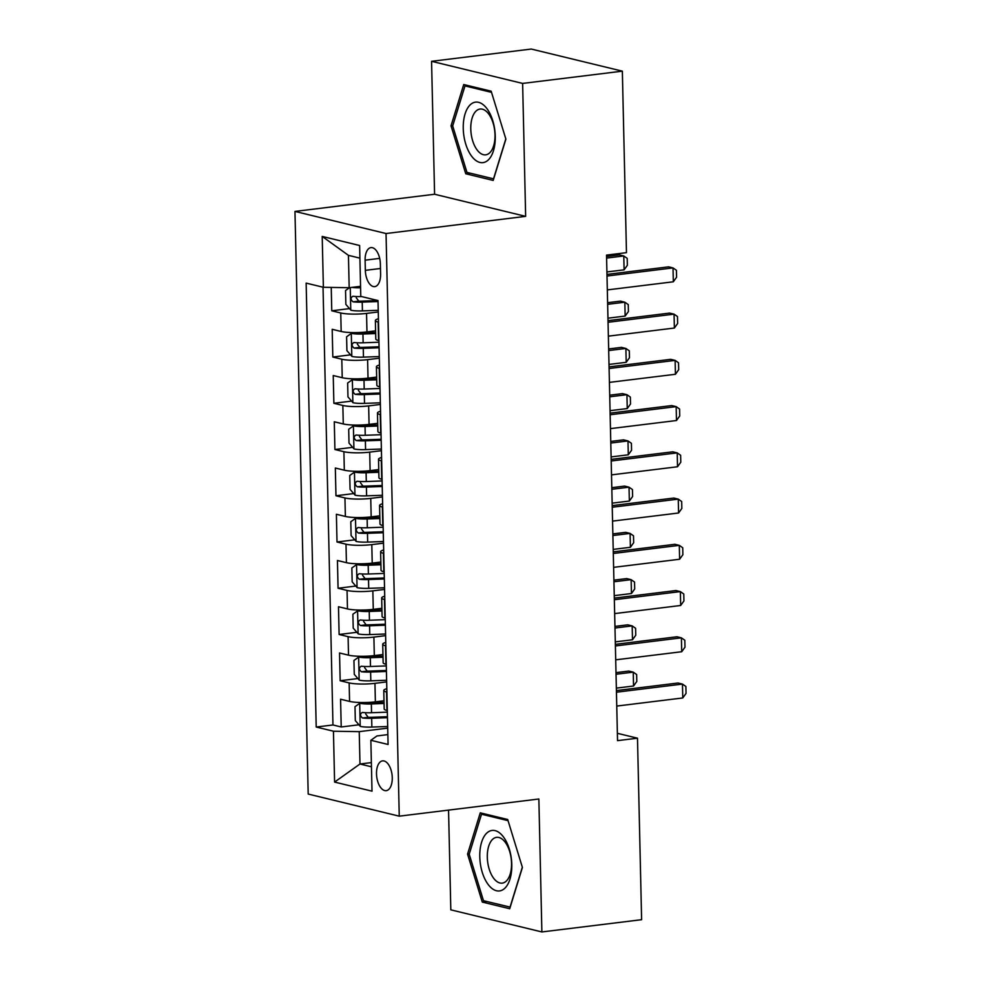 <?xml version="1.0" encoding="UTF-8"?>
<svg xmlns="http://www.w3.org/2000/svg" width="981" height="981" viewBox="0 0 981 981"><rect width="100%" height="100%" fill="white"/><g stroke="black" fill="none" stroke-linecap="round" stroke-linejoin="round"><path stroke-width="1.47" d="M392.265 777.675A14.997 7.725 -97 0 0 382.553 760.876A14.997 7.725 -97 0 0 376.508 773.862A14.997 7.725 -97 0 0 386.22 790.661A14.997 7.725 -97 0 0 392.265 777.675M448.55 810.11L450.819 909.841L541.88 931.95L641.611 919.688L637.491 738.19L617.38 733.31M294.962 211.418L308.193 794.058L399.255 816.167L386.036 233.527L294.962 211.418L434.583 194.25L525.644 216.36L522.628 83.422L431.566 61.312L434.583 194.25M431.566 61.312L531.285 49.05L622.346 71.159L522.628 83.422M331.235 287.421L331.762 310.793L349.506 308.61M375.6 330.842L366.968 331.897A18.749 3.066 178.7 0 1 341.167 331.48L332.191 329.297L332.817 357.035L350.548 354.852M376.655 377.084L368.022 378.139A18.749 3.066 -1.3 0 1 342.222 377.71L333.233 375.539L333.871 403.277L351.603 401.094M377.71 423.326L369.077 424.381A18.749 3.066 -1.3 0 1 343.276 423.951L334.288 421.781L334.913 449.519L352.657 447.336M378.752 469.568L370.119 470.622A18.749 3.066 -1.3 0 1 344.319 470.193L335.33 468.023L335.968 495.761L353.7 493.578M379.806 515.81L371.174 516.864A18.749 3.066 -1.3 0 1 345.373 516.435L336.385 514.265L337.01 542.003L354.754 539.82M380.849 562.052L372.216 563.106A18.749 3.066 -1.3 0 1 346.416 562.677L337.439 560.494L338.065 588.244L355.796 586.062M381.903 608.294L373.27 609.348A18.749 3.066 -1.3 0 1 347.47 608.919L338.482 606.736L339.119 634.486L356.851 632.304M382.946 654.535L374.313 655.59A18.749 3.066 -1.3 0 1 348.513 655.161L339.536 652.978L340.162 680.728L357.893 678.545M622.346 71.159L626.467 252.657L606.528 255.109L617.54 740.643L637.491 738.19M365.104 260.173L365.337 270.351A14.531 7.48 -97 0 0 374.73 286.624A14.531 7.48 -97 0 0 380.591 274.055L380.358 263.877A14.531 7.48 -97 0 0 370.953 247.604A14.531 7.48 -97 0 0 365.104 260.173L379.684 258.383M387.863 734.597L376.962 735.946L370.855 740.287L388.084 744.481L378.016 300.554L360.775 296.372L359.622 245.508L322.209 236.421L323.374 287.286L306.146 283.104L316.213 727.031L333.442 731.213L359.242 731.642L359.978 764.003L371.456 766.799M370.855 740.287L372.007 791.164L334.595 782.078L333.442 731.213M386.661 681.893L374.95 683.34A18.749 3.066 178.7 0 1 349.15 682.911L340.162 680.728M384 700.777L375.367 701.832L374.95 683.34M385.619 635.651L373.896 637.098A18.749 3.066 178.7 0 1 348.096 636.669L339.119 634.486M384.564 589.409L372.854 590.856A18.749 3.066 178.7 0 1 347.053 590.427L338.065 588.244M383.522 543.167L371.799 544.614A18.749 3.066 178.7 0 1 345.999 544.185L337.01 542.003M382.467 496.926L370.744 498.373A18.749 3.066 178.7 0 1 344.944 497.943L335.968 495.761M381.413 450.696L369.702 452.131A18.749 3.066 178.7 0 1 343.902 451.701L334.913 449.519M380.37 404.454L368.648 405.889A18.749 3.066 178.7 0 1 342.847 405.46L333.871 403.277M379.316 358.212L367.605 359.647A18.749 3.066 178.7 0 1 341.805 359.218L332.817 357.035M378.274 311.97L366.551 313.405A18.749 3.066 178.7 0 1 340.75 312.976L331.762 310.793M323.031 287.212L332.964 724.971L341.216 726.97L358.948 724.787M375.367 701.832A18.749 3.066 -1.3 0 1 349.567 701.403L340.579 699.22L341.216 726.97M378.924 340.64L378.58 340.554A18.749 3.066 178.7 0 1 375.797 339.021L375.367 320.529A18.749 3.066 178.7 0 1 378.421 318.764M378.494 322.136L378.163 322.062A18.749 3.066 178.7 0 1 375.367 320.529M379.549 368.378L379.218 368.304A18.749 3.066 178.7 0 1 376.422 366.771A18.749 3.066 178.7 0 1 379.475 365.006M376.422 366.771L376.839 385.263A18.749 3.066 -1.3 0 0 379.635 386.796L379.966 386.882M380.603 414.62L380.26 414.546A18.749 3.066 178.7 0 1 377.464 413.001A18.749 3.066 178.7 0 1 380.518 411.247M377.464 413.001L377.893 431.505A18.749 3.066 -1.3 0 0 380.677 433.038L381.02 433.124M381.646 460.862L381.315 460.788A18.749 3.066 178.7 0 1 378.519 459.243A18.749 3.066 178.7 0 1 381.572 457.489M378.519 459.243L378.936 477.747A18.749 3.066 -1.3 0 0 381.732 479.28L382.063 479.366M382.7 507.103L382.357 507.03A18.749 3.066 178.7 0 1 379.573 505.485A18.749 3.066 178.7 0 1 382.627 503.731M379.573 505.485L379.99 523.989A18.749 3.066 -1.3 0 0 382.786 525.522L383.117 525.608M383.743 553.345L383.412 553.272A18.749 3.066 178.7 0 1 380.616 551.727A18.749 3.066 178.7 0 1 383.669 549.973M380.616 551.727L381.033 570.231A18.749 3.066 -1.3 0 0 383.829 571.764L384.172 571.849M384.797 599.587L384.466 599.514A18.749 3.066 178.7 0 1 381.67 597.969A18.749 3.066 178.7 0 1 384.724 596.215M381.67 597.969L382.087 616.473A18.749 3.066 -1.3 0 0 384.883 618.005L385.214 618.091M385.84 645.829L385.508 645.756A18.749 3.066 178.7 0 1 382.713 644.21A18.749 3.066 178.7 0 1 385.766 642.457M382.713 644.21L383.142 662.715A18.749 3.066 -1.3 0 0 385.925 664.247L386.269 664.333M386.894 692.071L386.563 691.997A18.749 3.066 178.7 0 1 383.767 690.452A18.749 3.066 178.7 0 1 386.821 688.699M383.767 690.452L384.184 708.956A18.749 3.066 -1.3 0 0 386.98 710.489L387.311 710.575M359.917 258.138L348.439 255.354L349.175 287.715L323.374 287.286M360.554 286.317L349.175 287.715M541.88 931.95L538.863 799L399.255 816.167M525.644 216.36L386.036 233.527M371.358 762.605L359.978 764.003L334.595 782.078M387.716 728.135L359.242 731.642M332.964 724.971L316.213 727.031M348.439 255.354L322.209 236.421M451.027 125.826L465.754 173.772L493.185 180.43L505.889 139.13L491.162 91.184L463.731 84.525L451.027 125.826L452.781 125.605M509.715 908.737L522.407 867.437L507.692 819.491L480.261 812.832L467.557 854.12L482.284 902.079L509.715 908.737M470.328 173.208L465.754 173.772M486.858 901.514L482.284 902.079M469.31 853.911L467.557 854.12M607.006 276.029L673.015 267.911L676.436 270.302L676.583 277.231L673.334 281.792L607.313 289.91M673.334 281.792L673.015 267.911L668.588 266.844L606.969 274.422M349.567 287.666L345.545 290.535L345.864 304.404L350.891 310.217A12.422 2.036 -1.3 0 0 362.418 310.891L378.237 310.315M357.354 286.71A6.327 1.03 -1.3 0 0 360.567 286.808M351.909 287.384A12.422 2.036 -1.3 0 0 360.591 287.801M361.597 296.569A12.422 2.036 178.7 0 1 352.902 296.274C350.401 297.746 350.438 299.597 353.037 301.829A12.422 2.036 -1.3 0 0 362.222 302.111L378.028 301.535M377.918 300.529L361.695 301.13A6.327 1.03 178.7 0 1 358.776 301.118L356.25 297.77M606.908 271.958L624.1 269.836L623.781 255.967L606.589 258.077M624.1 269.836L627.362 265.287L627.202 258.346L623.781 255.967L619.354 254.888L606.552 256.458M495.258 136.261A30.472 15.696 -97 0 0 478.569 102.318A30.472 15.696 -97 0 0 463.253 128.499A30.472 15.696 -97 0 0 479.942 162.441A30.472 15.696 -97 0 0 495.258 136.261M495 134.875A23.078 11.882 -97 0 0 480.077 109.038A23.078 11.882 -97 0 0 470.782 128.989A23.078 11.882 -97 0 0 485.705 154.839A23.078 11.882 -97 0 0 495 134.875M505.816 138.897L493.529 178.836L466.956 172.386L452.682 125.924L464.994 85.923L491.518 92.361M467.962 85.555L464.994 85.923M503.192 836.597A30.472 15.696 -97 0 0 481.585 842.287A30.472 15.696 -97 0 0 488.379 884.776A30.472 15.696 -97 0 0 509.985 879.074A30.472 15.696 -97 0 0 503.192 836.597M505.031 842.005A23.078 11.882 -97 0 0 496.607 837.333A23.078 11.882 -97 0 0 487.385 853.58A23.078 11.882 -97 0 0 493.811 878.473A23.078 11.882 -97 0 0 502.235 883.133A23.078 11.882 -97 0 0 511.457 866.897A23.078 11.882 -97 0 0 505.031 842.005M510.206 907.131L483.474 900.693L469.212 854.23L481.512 814.218L508.048 820.668M484.491 813.862L481.512 814.218M522.333 867.204L510.046 907.143M608.048 322.271L674.057 314.153L677.479 316.544L677.638 323.472L674.376 328.034L608.367 336.152M674.376 328.034L674.057 314.153L669.631 313.086L608.012 320.652M609.103 368.513L675.112 360.395L678.533 362.786L678.693 369.714L675.431 374.276L609.409 382.382M675.431 374.276L675.112 360.395L670.685 359.328L609.066 366.894M610.145 414.755L676.167 406.637L679.575 409.028L679.735 415.956L676.473 420.518L610.464 428.623M676.473 420.518L676.167 406.637L671.727 405.57L610.108 413.136M611.2 460.996L677.209 452.879L680.63 455.27L680.789 462.198L677.528 466.76L611.519 474.865M677.528 466.76L677.209 452.879L672.782 451.812L611.163 459.378M375.649 332.547L362.418 333.037A6.327 1.03 -1.3 0 1 356.606 332.706L351.419 333.344L346.6 336.777L346.918 350.646L351.946 356.459A12.422 2.036 -1.3 0 0 363.473 357.133L379.279 356.557M351.419 333.344A12.422 2.036 -1.3 0 0 362.945 334.006L375.662 333.552M378.96 342.222L363.142 342.798A12.422 2.036 178.7 0 1 353.957 342.516C351.443 343.988 351.492 345.827 354.08 348.071A12.422 2.036 -1.3 0 0 363.264 348.341L379.083 347.777M379.058 346.771L362.737 347.372A6.327 1.03 178.7 0 1 359.819 347.36L357.305 344.012M607.962 318.187L625.155 316.078L624.836 302.209L607.644 304.318M625.155 316.078L628.416 311.529L628.257 304.588L624.836 302.209L620.409 301.13L607.607 302.7M376.692 378.789L363.46 379.279A6.327 1.03 -1.3 0 1 357.66 378.948L352.473 379.586L347.654 383.019L347.961 396.888L352.988 402.7A12.422 2.036 -1.3 0 0 364.515 403.375L380.334 402.799M352.473 379.586A12.422 2.036 -1.3 0 0 364 380.248L376.716 379.794M380.003 388.464L364.196 389.04A12.422 2.036 178.7 0 1 354.999 388.758C352.498 390.23 352.535 392.069 355.134 394.313A12.422 2.036 -1.3 0 0 364.319 394.583L380.125 394.019M380.113 393.013L363.792 393.614A6.327 1.03 178.7 0 1 360.873 393.602L358.347 390.254M609.005 364.429L626.197 362.32L625.89 348.451L608.686 350.56M626.197 362.32L629.459 357.771L629.299 350.83L625.89 348.451L621.451 347.372L608.649 348.942M377.746 425.031L364.515 425.509A6.327 1.03 -1.3 0 1 358.703 425.19L353.516 425.828L348.696 429.261L349.015 443.13L354.043 448.942A12.422 2.036 -1.3 0 0 365.57 449.617L381.376 449.04M353.516 425.828A12.422 2.036 -1.3 0 0 365.042 426.49L377.771 426.036M381.057 434.706L365.239 435.282A12.422 2.036 178.7 0 1 356.054 435C353.552 436.471 353.589 438.311 356.177 440.543A12.422 2.036 -1.3 0 0 365.373 440.825L381.18 440.261M381.155 439.255L364.834 439.844A6.327 1.03 178.7 0 1 361.915 439.844L359.402 436.496M610.059 410.671L627.251 408.562L626.933 394.693L609.741 396.802M627.251 408.562L630.513 404.013L630.354 397.072L626.933 394.693L622.506 393.614L609.704 395.184M378.789 471.272L365.557 471.751A6.327 1.03 -1.3 0 1 359.757 471.432L354.57 472.069L349.751 475.491L350.058 489.372L355.097 495.184A12.422 2.036 -1.3 0 0 366.612 495.859L382.431 495.282M354.57 472.069A12.422 2.036 -1.3 0 0 366.097 472.732L378.813 472.278M382.1 480.948L366.293 481.524A12.422 2.036 178.7 0 1 357.109 481.242C354.595 482.713 354.644 484.553 357.231 486.784A12.422 2.036 -1.3 0 0 366.416 487.067L382.234 486.502M382.21 485.497L365.888 486.086A6.327 1.03 178.7 0 1 362.97 486.086L360.444 482.738M611.102 456.913L628.294 454.804L627.987 440.935L610.795 443.044M628.294 454.804L631.556 450.254L631.408 443.314L627.987 440.935L623.56 439.856L610.758 441.425M612.242 507.238L678.263 499.121L681.685 501.512L681.832 508.44L678.57 513.002L612.561 521.107M678.57 513.002L678.263 499.121L673.824 498.054L612.205 505.62M379.843 517.514L366.612 517.993A6.327 1.03 -1.3 0 1 360.8 517.674L355.613 518.311L350.793 521.733L351.112 535.614L356.14 541.426A12.422 2.036 -1.3 0 0 367.667 542.101L383.473 541.524M355.613 518.311A12.422 2.036 -1.3 0 0 367.139 518.974L379.868 518.52M383.154 527.189L367.335 527.766A12.422 2.036 178.7 0 1 358.151 527.484C355.649 528.955 355.686 530.795 358.273 533.026A12.422 2.036 -1.3 0 0 367.47 533.308L383.277 532.732M383.252 531.739L366.943 532.327A6.327 1.03 178.7 0 1 364.025 532.327L361.499 528.98M612.156 503.155L629.348 501.046L629.029 487.177L611.837 489.286M629.348 501.046L632.61 496.496L632.451 489.556L629.029 487.177L624.603 486.098L611.801 487.667M613.297 553.48L679.306 545.362L682.727 547.754L682.886 554.682L679.625 559.244L613.615 567.349M679.625 559.244L679.306 545.362L674.879 544.296L613.26 551.862M380.886 563.756L367.667 564.234A6.327 1.03 -1.3 0 1 361.854 563.916L356.667 564.553L351.848 567.974L352.167 581.856L357.194 587.668A12.422 2.036 -1.3 0 0 368.721 588.342L384.527 587.766M356.667 564.553A12.422 2.036 -1.3 0 0 368.194 565.215L380.91 564.762M384.196 573.431L368.39 574.008A12.422 2.036 178.7 0 1 359.205 573.726C356.692 575.185 356.741 577.036 359.328 579.268A12.422 2.036 -1.3 0 0 368.513 579.55L384.331 578.974M384.307 577.981L367.985 578.569A6.327 1.03 178.7 0 1 365.067 578.569L362.541 575.222M613.199 549.397L630.403 547.288L630.084 533.419L612.892 535.528M630.403 547.288L633.665 542.738L633.505 535.798L630.084 533.419L625.657 532.34L612.855 533.909M614.351 599.722L680.36 591.604L683.782 593.995L683.929 600.924L680.679 605.485L614.658 613.591M680.679 605.485L680.36 591.604L675.934 590.537L614.314 598.103M381.94 609.998L368.709 610.476A6.327 1.03 -1.3 0 1 362.896 610.157L357.709 610.795L352.89 614.216L353.209 628.098L358.237 633.91A12.422 2.036 -1.3 0 0 369.763 634.584L385.582 634.008M357.709 610.795A12.422 2.036 -1.3 0 0 369.236 611.457L381.965 611.004M385.251 619.673L369.445 620.25A12.422 2.036 178.7 0 1 360.248 619.967C357.746 621.427 357.783 623.278 360.383 625.51A12.422 2.036 -1.3 0 0 369.567 625.792L385.374 625.216M385.349 624.223L369.04 624.811A6.327 1.03 178.7 0 1 366.121 624.811L363.595 621.464M614.253 595.639L631.445 593.53L631.139 579.661L613.934 581.77M631.445 593.53L634.707 588.98L634.548 582.04L631.139 579.661L626.7 578.582L613.898 580.151M615.394 645.964L681.403 637.846L684.824 640.237L684.983 647.166L681.721 651.727L615.712 659.833M681.721 651.727L681.403 637.846L676.976 636.767L615.357 644.345M382.995 656.24L369.763 656.718A6.327 1.03 -1.3 0 1 363.951 656.399L358.764 657.037L353.945 660.458L354.264 674.339L359.291 680.152A12.422 2.036 -1.3 0 0 370.818 680.826L386.624 680.25M358.764 657.037A12.422 2.036 -1.3 0 0 370.291 657.699L383.007 657.245M386.306 665.915L370.487 666.491A12.422 2.036 178.7 0 1 361.302 666.209C358.788 667.669 358.838 669.52 361.425 671.752A12.422 2.036 -1.3 0 0 370.61 672.034L386.428 671.458M386.404 670.464L370.082 671.053A6.327 1.03 178.7 0 1 367.164 671.053L364.65 667.705M615.308 641.881L632.5 639.771L632.181 625.903L614.989 628.012M632.5 639.771L635.762 635.222L635.602 628.281L632.181 625.903L627.754 624.823L614.952 626.393M616.448 692.206L682.457 684.088L685.878 686.467L686.038 693.408L682.776 697.957L616.755 706.075M682.776 697.957L682.457 684.088L678.03 683.009L616.411 690.587M384.037 702.482L370.806 702.96A6.327 1.03 -1.3 0 1 365.006 702.641L359.819 703.279L354.999 706.7L355.306 720.581L360.334 726.394A12.422 2.036 -1.3 0 0 371.86 727.068L387.679 726.492M359.819 703.279A12.422 2.036 -1.3 0 0 371.345 703.941L384.062 703.487M387.348 712.157L371.541 712.733A12.422 2.036 178.7 0 1 362.345 712.451C359.843 713.91 359.88 715.762 362.48 717.994A12.422 2.036 -1.3 0 0 371.664 718.276L387.47 717.7M387.458 716.706L371.137 717.295A6.327 1.03 178.7 0 1 368.218 717.295L365.692 713.947M616.35 688.122L633.542 686.013L633.236 672.144L616.031 674.254M633.542 686.013L636.804 681.464L636.644 674.523L633.236 672.144L628.796 671.065L616.007 672.635M374.313 655.59L373.896 637.098M373.27 609.348L372.854 590.856M372.216 563.106L371.799 544.614M371.174 516.864L370.744 498.373M370.119 470.622L369.702 452.131M369.077 424.381L368.648 405.889M368.022 378.139L367.605 359.647M366.968 331.897L366.551 313.405M341.167 331.48L340.75 312.976M349.567 701.403L349.15 682.911M348.513 655.161L348.096 636.669M347.47 608.919L347.053 590.427M346.416 562.677L345.999 544.185M345.373 516.435L344.944 497.943M344.319 470.193L343.902 451.701M343.276 423.951L342.847 405.46M342.222 377.71L341.805 359.218M378.58 340.554L378.163 322.062M379.635 386.796L379.218 368.304M380.677 433.038L380.26 414.546M381.732 479.28L381.315 460.788M382.786 525.522L382.357 507.03M383.829 571.764L383.412 553.272M384.883 618.005L384.466 599.514M385.925 664.247L385.508 645.756M386.98 710.489L386.563 691.997M380.469 268.487L365.337 270.351M350.254 287.592L350.769 310.082M362.222 302.111L362.418 310.891M358.776 301.118L353.037 301.829M351.296 333.43L351.811 356.324M363.264 348.341L363.473 357.133M362.945 334.006L363.142 342.798M359.819 347.36L354.08 348.071M352.351 379.672L352.866 402.566M364.319 394.583L364.515 403.375M364 380.248L364.196 389.04M360.873 393.602L355.134 394.313M353.393 425.913L353.92 448.795M365.373 440.825L365.57 449.617M365.042 426.49L365.239 435.282M361.915 439.844L356.177 440.543M354.448 472.155L354.963 495.037M366.416 487.067L366.612 495.859M366.097 472.732L366.293 481.524M362.97 486.086L357.231 486.784M355.49 518.397L356.017 541.279M367.47 533.308L367.667 542.101M367.139 518.974L367.335 527.766M364.025 532.327L358.273 533.026M356.544 564.639L357.059 587.521M368.513 579.55L368.721 588.342M368.194 565.215L368.39 574.008M365.067 578.569L359.328 579.268M357.587 610.881L358.114 633.763M369.567 625.792L369.763 634.584M369.236 611.457L369.445 620.25M366.121 624.811L360.383 625.51M358.641 657.123L359.156 680.005M370.61 672.034L370.818 680.826M370.291 657.699L370.487 666.491M367.164 671.053L361.425 671.752M359.696 703.365L360.211 726.247M371.664 718.276L371.86 727.068M371.345 703.941L371.541 712.733M368.218 717.295L362.48 717.994"/></g></svg>
